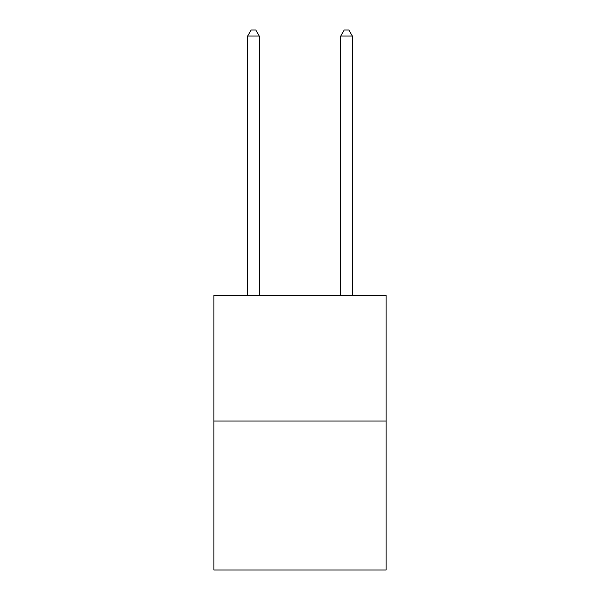 <?xml version="1.0" encoding="UTF-8"?>
<svg xmlns="http://www.w3.org/2000/svg" width="600" height="600" viewBox="0 0 600 600"><rect width="100%" height="100%" fill="white"/><g stroke="black" fill="none" stroke-linecap="round" stroke-linejoin="round"><path stroke-width="0.9" d="M386.107 421.058L386.107 295.395L213.892 295.395L213.892 570L386.107 570L386.107 421.058L213.892 421.058M259.275 295.395L259.275 36.053L247.635 36.053L247.635 295.395M247.635 36.053L251.13 30L255.78 30L259.275 36.053M352.365 295.395L352.365 36.053L340.725 36.053L340.725 295.395M340.725 36.053L344.22 30L348.87 30L352.365 36.053"/></g></svg>
